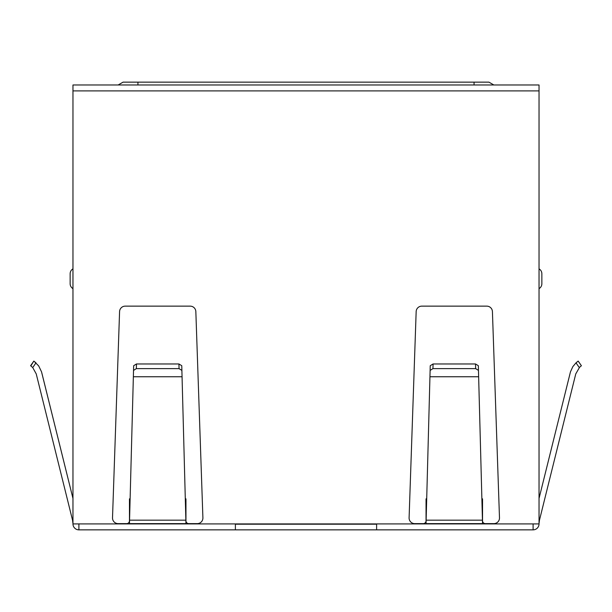 <?xml version="1.0" encoding="UTF-8"?>
<svg xmlns="http://www.w3.org/2000/svg" width="612" height="612" viewBox="0 0 612 612"><rect width="100%" height="100%" fill="white"/><g stroke="black" fill="none" stroke-linecap="round" stroke-linejoin="round"><path stroke-width="0.92" d="M576.114 362.74L578.088 361.157M577.919 361.279L577.575 361.531L578.179 361.095L581.4 365.731L579.273 367.552L579.824 367.001L579.273 367.552L576.007 362.847L578.179 361.095M579.587 367.231L575.754 373.932L539.447 520.238L539.034 523.635L539.447 520.238L575.754 373.932M539.034 90.905L72.966 90.905L72.966 84.976L539.034 84.976L539.034 523.918A5.929 5.929 0 0 1 533.098 529.854L376.617 529.854L376.617 523.918L72.966 523.918A5.929 5.929 0 0 0 78.902 529.854L78.902 523.918M539.034 523.918L376.617 523.918M72.966 268.859A5.646 5.646 0 0 0 70.143 273.748L70.143 283.738A5.646 5.646 0 0 0 72.966 288.627M376.617 529.854L235.383 529.854L235.383 523.918M185.864 520.169L181.764 365.716L178.934 363.964L136.484 363.964L133.653 365.716L129.461 523.635L185.956 523.635L185.864 520.169L129.553 520.169M181.886 370.421L179.056 368.615L136.361 368.615L133.531 370.421M185.298 498.849L185.956 498.849L185.956 520.812A2.823 2.823 0 0 0 188.779 523.635L197.255 523.635A5.646 5.646 0 0 0 202.901 517.79L195.84 311.6A5.646 5.646 0 0 0 190.194 306.138L125.223 306.138A5.646 5.646 0 0 0 119.577 311.6L112.516 517.79A5.646 5.646 0 0 0 118.162 523.635L126.638 523.635A2.823 2.823 0 0 0 129.461 520.812L129.461 498.849L130.119 498.849M34.065 361.264L38.686 365.915L41.517 371.782L72.966 498.451L41.731 372.57M30.707 365.815L33.821 361.095L30.6 365.731L32.727 367.552L36.246 373.932L72.553 520.238L72.966 523.635M36.246 373.932L32.727 367.552L35.993 362.847L33.821 361.095L30.852 365.915M235.383 529.854L78.902 529.854M137.937 82.146L137.937 84.976L118.162 84.976L123.058 82.146L488.942 82.146L493.838 84.976M481.881 498.849L482.539 498.849L482.539 520.812A2.823 2.823 0 0 0 485.362 523.635L493.838 523.635A5.646 5.646 0 0 0 499.484 517.79L492.423 311.6A5.646 5.646 0 0 0 486.777 306.138L421.806 306.138A5.646 5.646 0 0 0 416.16 311.6L409.099 517.79A5.646 5.646 0 0 0 414.745 523.635L423.221 523.635A2.823 2.823 0 0 0 426.044 520.812L426.044 498.849L426.702 498.849M539.034 288.627A5.646 5.646 0 0 0 541.857 283.738L541.857 273.748A5.646 5.646 0 0 0 539.034 268.859A5.646 5.646 0 0 1 541.857 273.748M533.098 529.854L533.098 523.918M72.966 90.905L72.966 523.918M576.007 362.847L572.855 366.596L570.483 371.782L539.034 498.451M433.067 363.964L475.516 363.964L478.347 365.716L478.469 370.421L475.639 368.615L432.944 368.615L430.114 370.421L430.236 365.716L433.067 363.964L432.944 368.615M478.469 370.421L482.539 523.635L426.044 523.635L430.114 370.421M235.383 524.201L376.617 524.201M182.055 376.755L133.362 376.755M178.934 363.964L179.056 368.615M136.361 368.615L136.484 363.964M474.063 84.976L474.063 82.146M475.516 363.964L475.639 368.615M429.945 376.755L478.638 376.755M426.136 520.169L482.447 520.169"/></g></svg>
